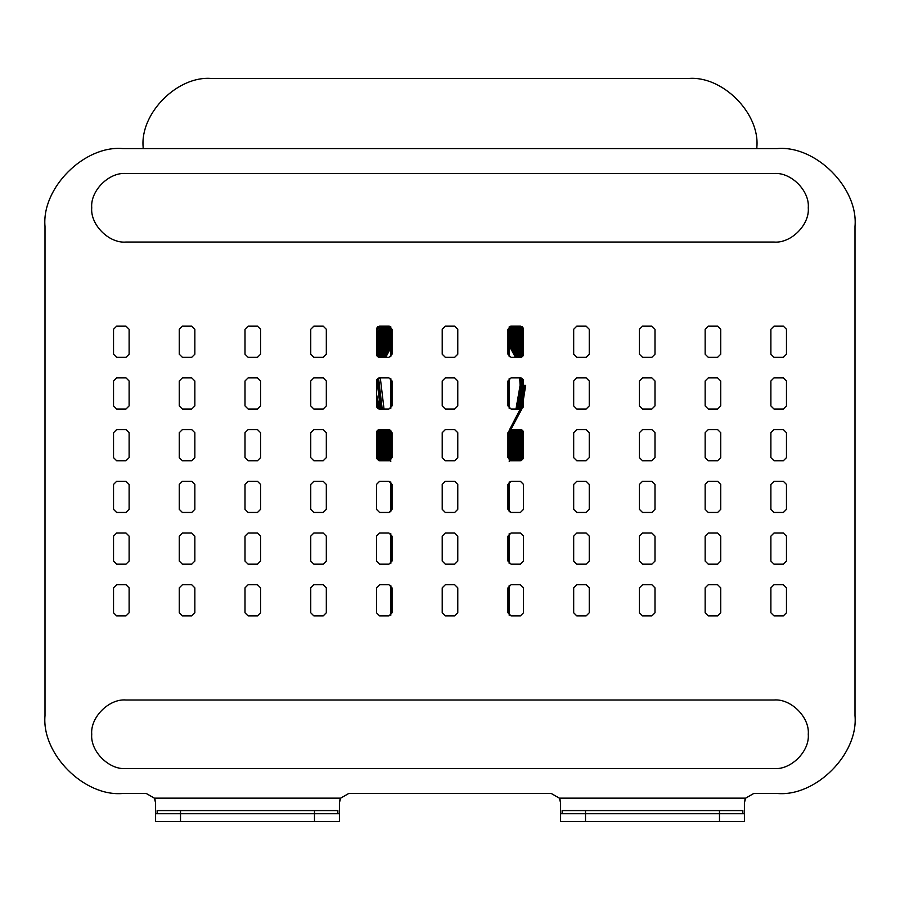<?xml version="1.0" encoding="UTF-8"?>
<svg xmlns="http://www.w3.org/2000/svg" width="900" height="900" viewBox="0 0 900 900"><rect width="100%" height="100%" fill="white"/><g stroke="black" fill="none" stroke-linecap="round" stroke-linejoin="round"><path stroke-width="1.35" d="M513.315 429.593L509.197 434.981M390.803 434.981L386.685 429.593M378.169 356.974L390.803 335.734M509.197 335.734L521.831 356.974M521.257 357.199L509.197 336.713M390.803 336.713L378.743 357.199M387.45 429.593L390.803 434.002M509.197 434.002L512.55 429.593M520.942 357.266L509.197 337.207M390.803 337.207L379.058 357.266M376.481 405.765L377.044 407.711M387.832 429.593L390.803 433.507M509.197 433.507L512.168 429.593M522.956 407.711L523.519 405.765M520.301 357.322L509.197 338.197M390.803 338.197L379.699 357.322M376.481 403.301L377.966 408.577M388.598 429.593L390.803 432.517M509.197 432.517L521.955 408.803L525.679 385.358M523.08 431.111L509.197 448.065M390.803 448.065L376.92 431.111M376.481 340.301L387.293 326.16M512.707 326.16L523.519 340.301M523.519 341.505L511.841 326.16M388.159 326.16L376.481 341.505M377.314 430.582L390.803 447.199M509.197 447.199L522.686 430.582M523.519 342.113L511.414 326.16M388.586 326.16L376.481 342.113M377.55 430.358L390.803 446.771M509.197 446.771L522.45 430.358M523.519 343.361L510.581 326.205M389.419 326.205L376.481 343.361M378.056 429.998L390.803 445.905M509.197 445.905L521.944 429.998M523.519 445.86L509.197 459.945M390.803 459.945L376.481 445.86M376.481 444.881L390.803 459.146M509.197 459.146L523.519 444.881M376.481 444.386L390.803 458.741M509.197 458.741L523.519 444.386M376.481 443.385L390.803 457.942M509.197 457.942L523.519 443.385M376.582 458.426L378.877 460.665M521.123 460.665L523.418 458.426M376.493 457.897L379.418 460.744M376.481 456.998L380.329 460.744M519.671 460.744L523.519 456.998M523.519 449.336L511.774 460.744M388.226 460.744L376.481 449.336M376.481 448.391L389.205 460.733M510.795 460.733L523.519 448.391M376.481 447.907L390.803 461.61M509.197 461.61L523.519 447.907M376.481 446.94L390.308 460.429M509.692 460.429L523.519 446.94M523.519 434.576L509.197 451.114M390.803 451.114L376.481 434.576M376.481 336.139L384.244 326.16M515.756 326.16L523.519 336.139M523.519 337.264L514.924 326.16M385.076 326.16L376.481 337.264M376.481 433.451L390.803 450.27M509.197 450.27L523.519 433.451M523.519 337.838L514.496 326.16M385.504 326.16L376.481 337.838M376.481 432.877L390.803 449.854M509.197 449.854L523.519 432.877M523.519 338.996L513.653 326.16M386.348 326.16L376.481 338.996M376.582 431.887L390.803 449.01M509.197 449.01L523.418 431.887M516.038 429.593L509.197 438.412M390.803 438.412L383.963 429.593M376.56 354.938L390.803 332.303M509.197 332.303L523.44 354.938M523.102 355.77L509.197 333.248M390.803 333.248L376.897 355.77M384.716 429.593L390.803 437.468M509.197 437.468L515.284 429.593M522.889 356.085L509.197 333.72M390.803 333.72L377.111 356.085M385.088 429.593L390.803 436.995M509.197 436.995L514.913 429.593M522.416 356.58L509.197 334.665M390.803 334.665L377.584 356.58M385.841 429.593L390.803 436.039M509.197 436.039L514.159 429.593M524.993 385.358L521.426 408.218L509.197 431.404M390.803 431.404L389.486 429.637M378.81 408.938L376.481 400.129M380.452 357.322L390.803 339.311M509.197 339.311L519.548 357.322M518.884 357.322L509.197 340.335M390.803 340.335L381.116 357.322M376.481 396.54L379.496 409.027M509.197 430.38L520.942 407.678L524.374 385.358M518.546 357.322L509.197 340.853M390.803 340.853L381.454 357.322M376.481 394.234L379.834 409.027M520.166 409.027L523.519 394.234M519.514 409.027L523.429 385.358L523.215 379.631M517.871 357.322L509.197 341.899M390.803 341.899L382.129 357.322M376.785 379.631L380.486 409.027M521.303 429.728L509.197 444.926M390.803 444.926L378.697 429.728M376.481 344.767L390.173 326.419M509.827 326.419L523.519 344.767M523.519 346.072L509.265 326.734M390.735 326.734L376.481 346.072M379.35 429.604L390.803 444.049M509.197 444.049L520.65 429.604M523.519 346.736L509.197 327.105M390.803 327.105L376.481 346.736M379.721 429.593L390.803 443.61M509.197 443.61L520.279 429.593M523.519 348.098L509.197 327.994M390.803 327.994L376.481 348.098M380.452 429.593L390.803 442.71M509.197 442.71L519.548 429.593M523.519 442.26L509.197 457.054M390.803 457.054L376.481 442.26M376.673 328.207L377.887 326.666M522.113 326.666L523.327 328.207M523.519 329.479L520.92 326.205M379.08 326.205L376.481 329.479M376.481 441.236L390.803 456.244M509.197 456.244L523.519 441.236M523.519 329.996L520.481 326.16M379.519 326.16L376.481 329.996M376.481 440.719L390.803 455.839M509.197 455.839L523.519 440.719M523.519 331.031L519.66 326.16M380.34 326.16L376.481 331.031M376.481 439.684L390.803 455.017M509.197 455.017L523.519 439.684M523.519 455.996L518.648 460.744M381.353 460.744L376.481 455.996M376.481 455.096L382.286 460.744M517.714 460.744L523.519 455.096M376.481 454.646L382.748 460.744M517.252 460.744L523.519 454.646M376.481 453.735L383.692 460.744M516.308 460.744L523.519 453.735M523.519 452.711L515.261 460.744M384.739 460.744L376.481 452.711M376.481 451.789L385.695 460.744M514.305 460.744L523.519 451.789M376.481 451.327L386.179 460.744M513.821 460.744L523.519 451.327M376.481 450.382L387.146 460.744M512.854 460.744L523.519 450.382M523.519 438.514L509.197 454.106M390.803 454.106L376.481 438.514M518.76 326.16L523.519 332.201M523.519 333.27L517.928 326.16M382.072 326.16L376.481 333.27M376.481 437.434L390.803 453.285M509.197 453.285L523.519 437.434M523.519 333.81L517.511 326.16M382.489 326.16L376.481 333.81M376.481 436.894L390.803 452.869M509.197 452.869L523.519 436.894M523.519 334.912L516.69 326.16M383.31 326.16L376.481 334.912M376.481 435.803L390.803 452.036M509.197 452.036L523.519 435.803M518.726 429.593L509.197 441.72M390.803 441.72L381.274 429.593M376.481 349.65L390.803 328.995M509.197 328.995L523.519 349.65M523.519 351.101L509.197 329.895M390.803 329.895L376.481 351.101M382.016 429.593L390.803 440.809M509.197 440.809L517.984 429.593M523.519 351.844L509.197 330.356M382.387 429.593L390.803 440.359M509.197 440.359L517.613 429.593M523.519 353.374L509.197 331.279M390.803 331.279L376.481 353.374M383.13 429.593L390.803 439.436M509.197 439.436L516.87 429.593M522.428 378.63L522.743 385.358L518.783 409.027M381.218 409.027L377.572 378.63M382.871 357.322L390.803 343.069M509.197 343.069L517.129 357.322M518.119 409.027L522.124 385.358L521.764 378.191M516.442 357.322L509.197 344.149M390.803 344.149L383.558 357.322M378.236 378.191L381.881 409.027M521.809 385.358L521.438 378.056M516.105 357.322L509.197 344.7M390.803 344.7L383.895 357.322M378.562 378.056L382.207 409.027M517.129 409.027L521.19 385.358L520.796 377.899M515.43 357.322L509.197 345.814M390.803 345.814L384.57 357.322M519.694 377.876L520.099 385.358L515.981 409.027M384.019 409.027L380.306 377.876M385.751 357.322L390.803 347.805M756.866 148.59L756.866 147.026C759.926 113.119 722.239 75.431 688.331 78.491L211.669 78.491C177.761 75.431 140.074 113.119 143.134 147.026L143.134 148.59M211.669 78.491C177.761 75.431 140.074 113.119 143.134 147.026M756.866 147.026C759.926 113.119 722.239 75.431 688.331 78.491M774 173.509L126 173.509C109.046 171.979 90.203 190.822 91.733 207.776C90.203 224.73 109.046 243.585 126 242.044L774 242.044C790.954 243.585 809.798 224.73 808.268 207.776C809.798 190.822 790.954 171.979 774 173.509M742.849 813.724L742.849 810.607L562.151 810.607L562.151 813.724M337.849 813.724L337.849 810.607L157.151 810.607L157.151 813.724M774 700.009L126 700.009C109.046 698.479 90.203 717.322 91.733 734.276C90.203 751.23 109.046 770.085 126 768.544L774 768.544C790.954 770.085 809.798 751.23 808.268 734.276C809.798 717.322 790.954 698.479 774 700.009M770.884 561.06L770.884 536.141L774 533.025L783.349 533.025L786.465 536.141L786.465 561.06L783.349 564.176L774 564.176L770.884 561.06M705.15 405.923L705.15 380.993L708.266 377.876L717.615 377.876L720.731 380.993L720.731 405.923L717.615 409.027L708.266 409.027L705.15 405.923M770.884 457.627L770.884 432.709L774 429.593L783.349 429.593L786.465 432.709L786.465 457.627L783.349 460.744L774 460.744L770.884 457.627M573.683 405.923L573.683 380.993L576.799 377.876L586.148 377.876L589.252 380.993L589.252 405.923L586.148 409.027L576.799 409.027L573.683 405.923M705.15 561.06L705.15 536.141L708.266 533.025L717.615 533.025L720.731 536.141L720.731 561.06L717.615 564.176L708.266 564.176L705.15 561.06M245.002 561.06L245.002 536.141L248.119 533.025L257.468 533.025L260.584 536.141L260.584 561.06L257.468 564.176L248.119 564.176L245.002 561.06M310.748 561.06L310.748 536.141L313.853 533.025L323.201 533.025L326.317 536.141L326.317 561.06L323.201 564.176L313.853 564.176L310.748 561.06M310.748 457.627L310.748 432.709L313.853 429.593L323.201 429.593L326.317 432.709L326.317 457.627L323.201 460.744L313.853 460.744L310.748 457.627M245.002 612.776L245.002 587.857L248.119 584.741L257.468 584.741L260.584 587.857L260.584 612.776L257.468 615.893L248.119 615.893L245.002 612.776M376.481 509.344L376.481 484.425L379.598 481.309L388.935 481.309L392.051 484.425L392.051 509.344L388.935 512.46L379.598 512.46L376.481 509.344M442.215 457.627L442.215 432.709L445.331 429.593L454.669 429.593L457.785 432.709L457.785 457.627L454.669 460.744L445.331 460.744L442.215 457.627M573.683 354.206L573.683 329.276L576.799 326.16L586.148 326.16L589.252 329.276L589.252 354.206L586.148 357.322L576.799 357.322L573.683 354.206M442.215 509.344L442.215 484.425L445.331 481.309L454.669 481.309L457.785 484.425L457.785 509.344L454.669 512.46L445.331 512.46L442.215 509.344M179.269 509.344L179.269 484.425L182.385 481.309L191.734 481.309L194.85 484.425L194.85 509.344L191.734 512.46L182.385 512.46L179.269 509.344M116.651 326.16L126 326.16L129.116 329.276L129.116 354.206L126 357.322L116.651 357.322L113.535 354.206L113.535 329.276L116.651 326.16M310.748 354.206L310.748 329.276L313.853 326.16L323.201 326.16L326.317 329.276L326.317 354.206L323.201 357.322L313.853 357.322L310.748 354.206M113.535 561.06L113.535 536.141L116.651 533.025L126 533.025L129.116 536.141L129.116 561.06L126 564.176L116.651 564.176L113.535 561.06M245.002 354.206L245.002 329.276L248.119 326.16L257.468 326.16L260.584 329.276L260.584 354.206L257.468 357.322L248.119 357.322L245.002 354.206M113.535 405.923L113.535 380.993L116.651 377.876L126 377.876L129.116 380.993L129.116 405.923L126 409.027L116.651 409.027L113.535 405.923M179.269 561.06L179.269 536.141L182.385 533.025L191.734 533.025L194.85 536.141L194.85 561.06L191.734 564.176L182.385 564.176L179.269 561.06M179.269 612.776L179.269 587.857L182.385 584.741L191.734 584.741L194.85 587.857L194.85 612.776L191.734 615.893L182.385 615.893L179.269 612.776M113.535 612.776L113.535 587.857L116.651 584.741L126 584.741L129.116 587.857L129.116 612.776L126 615.893L116.651 615.893L113.535 612.776M442.215 561.06L442.215 536.141L445.331 533.025L454.669 533.025L457.785 536.141L457.785 561.06L454.669 564.176L445.331 564.176L442.215 561.06M770.884 354.206L770.884 329.276L774 326.16L783.349 326.16L786.465 329.276L786.465 354.206L783.349 357.322L774 357.322L770.884 354.206M507.949 509.344L507.949 484.425L511.065 481.309L520.403 481.309L523.519 484.425L523.519 509.344L520.403 512.46L511.065 512.46L507.949 509.344M310.748 509.344L310.748 484.425L313.853 481.309L323.201 481.309L326.317 484.425L326.317 509.344L323.201 512.46L313.853 512.46L310.748 509.344M245.002 405.923L245.002 380.993L248.119 377.876L257.468 377.876L260.584 380.993L260.584 405.923L257.468 409.027L248.119 409.027L245.002 405.923M573.683 561.06L573.683 536.141L576.799 533.025L586.148 533.025L589.252 536.141L589.252 561.06L586.148 564.176L576.799 564.176L573.683 561.06M639.416 457.627L639.416 432.709L642.533 429.593L651.881 429.593L654.998 432.709L654.998 457.627L651.881 460.744L642.533 460.744L639.416 457.627M573.683 457.627L573.683 432.709L576.799 429.593L586.148 429.593L589.252 432.709L589.252 457.627L586.148 460.744L576.799 460.744L573.683 457.627M705.15 457.627L705.15 432.709L708.266 429.593L717.615 429.593L720.731 432.709L720.731 457.627L717.615 460.744L708.266 460.744L705.15 457.627M639.416 405.923L639.416 380.993L642.533 377.876L651.881 377.876L654.998 380.993L654.998 405.923L651.881 409.027L642.533 409.027L639.416 405.923M573.683 509.344L573.683 484.425L576.799 481.309L586.148 481.309L589.252 484.425L589.252 509.344L586.148 512.46L576.799 512.46L573.683 509.344M770.884 612.776L770.884 587.857L774 584.741L783.349 584.741L786.465 587.857L786.465 612.776L783.349 615.893L774 615.893L770.884 612.776M705.15 612.776L705.15 587.857L708.266 584.741L717.615 584.741L720.731 587.857L720.731 612.776L717.615 615.893L708.266 615.893L705.15 612.776M705.15 509.344L705.15 484.425L708.266 481.309L717.615 481.309L720.731 484.425L720.731 509.344L717.615 512.46L708.266 512.46L705.15 509.344M770.884 405.923L770.884 380.993L774 377.876L783.349 377.876L786.465 380.993L786.465 405.923L783.349 409.027L774 409.027L770.884 405.923M770.884 509.344L770.884 484.425L774 481.309L783.349 481.309L786.465 484.425L786.465 509.344L783.349 512.46L774 512.46L770.884 509.344M245.002 509.344L245.002 484.425L248.119 481.309L257.468 481.309L260.584 484.425L260.584 509.344L257.468 512.46L248.119 512.46L245.002 509.344M376.481 561.06L376.481 536.141L379.598 533.025L388.935 533.025L392.051 536.141L392.051 561.06L388.935 564.176L379.598 564.176L376.481 561.06M442.215 612.776L442.215 587.857L445.331 584.741L454.669 584.741L457.785 587.857L457.785 612.776L454.669 615.893L445.331 615.893L442.215 612.776M507.949 612.776L507.949 587.857L511.065 584.741L520.403 584.741L523.519 587.857L523.519 612.776L520.403 615.893L511.065 615.893L507.949 612.776M376.481 405.923L376.481 380.993L379.598 377.876L388.935 377.876L392.051 380.993L392.051 405.923L388.935 409.027L379.598 409.027L376.481 405.923M507.949 561.06L507.949 536.141L511.065 533.025L520.403 533.025L523.519 536.141L523.519 561.06L520.403 564.176L511.065 564.176L507.949 561.06M639.416 354.206L639.416 329.276L642.533 326.16L651.881 326.16L654.998 329.276L654.998 354.206L651.881 357.322L642.533 357.322L639.416 354.206M507.949 354.206L507.949 329.276L511.065 326.16L520.403 326.16L523.519 329.276L523.519 354.206L520.403 357.322L511.065 357.322L507.949 354.206M179.269 457.627L179.269 432.709L182.385 429.593L191.734 429.593L194.85 432.709L194.85 457.627L191.734 460.744L182.385 460.744L179.269 457.627M442.215 354.206L442.215 329.276L445.331 326.16L454.669 326.16L457.785 329.276L457.785 354.206L454.669 357.322L445.331 357.322L442.215 354.206M376.481 354.206L376.481 329.276L379.598 326.16L388.935 326.16L392.051 329.276L392.051 354.206L388.935 357.322L379.598 357.322L376.481 354.206M113.535 457.627L113.535 432.709L116.651 429.593L126 429.593L129.116 432.709L129.116 457.627L126 460.744L116.651 460.744L113.535 457.627M179.269 354.206L179.269 329.276L182.385 326.16L191.734 326.16L194.85 329.276L194.85 354.206L191.734 357.322L182.385 357.322L179.269 354.206M179.269 405.923L179.269 380.993L182.385 377.876L191.734 377.876L194.85 380.993L194.85 405.923L191.734 409.027L182.385 409.027L179.269 405.923M113.535 509.344L113.535 484.425L116.651 481.309L126 481.309L129.116 484.425L129.116 509.344L126 512.46L116.651 512.46L113.535 509.344M310.748 612.776L310.748 587.857L313.853 584.741L323.201 584.741L326.317 587.857L326.317 612.776L323.201 615.893L313.853 615.893L310.748 612.776M376.481 457.627L376.481 432.709L379.598 429.593L388.935 429.593L392.051 432.709L392.051 457.627L388.935 460.744L379.598 460.744L376.481 457.627M376.481 612.776L376.481 587.857L379.598 584.741L388.935 584.741L392.051 587.857L392.051 612.776L388.935 615.893L379.598 615.893L376.481 612.776M705.15 354.206L705.15 329.276L708.266 326.16L717.615 326.16L720.731 329.276L720.731 354.206L717.615 357.322L708.266 357.322L705.15 354.206M442.215 405.923L442.215 380.993L445.331 377.876L454.669 377.876L457.785 380.993L457.785 405.923L454.669 409.027L445.331 409.027L442.215 405.923M310.748 405.923L310.748 380.993L313.853 377.876L323.201 377.876L326.317 380.993L326.317 405.923L323.201 409.027L313.853 409.027L310.748 405.923M245.002 457.627L245.002 432.709L248.119 429.593L257.468 429.593L260.584 432.709L260.584 457.627L257.468 460.744L248.119 460.744L245.002 457.627M507.949 457.627L507.949 432.709L511.065 429.593L520.403 429.593L523.519 432.709L523.519 457.627L520.403 460.744L511.065 460.744L507.949 457.627M639.416 612.776L639.416 587.857L642.533 584.741L651.881 584.741L654.998 587.857L654.998 612.776L651.881 615.893L642.533 615.893L639.416 612.776M573.683 612.776L573.683 587.857L576.799 584.741L586.148 584.741L589.252 587.857L589.252 612.776L586.148 615.893L576.799 615.893L573.683 612.776M639.416 509.344L639.416 484.425L642.533 481.309L651.881 481.309L654.998 484.425L654.998 509.344L651.881 512.46L642.533 512.46L639.416 509.344M639.416 561.06L639.416 536.141L642.533 533.025L651.881 533.025L654.998 536.141L654.998 561.06L651.881 564.176L642.533 564.176L639.416 561.06M507.949 405.923L507.949 380.993L511.065 377.876L520.403 377.876L523.519 380.993L523.519 405.923L520.403 409.027L511.065 409.027L507.949 405.923M339.728 800.393L340.11 799.245M560.599 813.724L560.599 821.509L744.401 821.509L744.401 813.724L560.599 813.724L560.599 802.822L559.339 798.143L551.25 793.474L348.75 793.474L340.661 798.143L339.401 802.822L339.401 813.724L155.599 813.724L155.599 821.509L339.401 821.509L339.401 813.724M155.599 813.724L155.599 802.822L154.339 798.143L146.25 793.474L122.884 793.474C84.353 796.95 41.512 754.121 45 715.59C41.512 754.121 84.353 796.95 122.884 793.474M154.89 799.245L155.216 800.168M559.89 799.245L560.216 800.168M744.784 800.168L745.11 799.245M777.116 793.474C815.648 796.95 858.488 754.121 855 715.59C858.488 754.121 815.648 796.95 777.116 793.474L753.75 793.474L745.661 798.143L744.401 802.822L744.401 813.724M855 715.59L855 226.474C858.488 187.942 815.648 145.102 777.116 148.59L122.884 148.59C84.353 145.102 41.512 187.942 45 226.474L45 715.59M122.884 148.59C84.353 145.102 41.512 187.942 45 226.474M855 226.474C858.488 187.942 815.648 145.102 777.116 148.59M390.803 615.274L390.803 585.36M390.803 563.558L390.803 533.644M390.803 511.841L390.803 481.928M390.803 460.125L390.803 430.223M390.803 408.409L390.803 378.506M390.803 356.692L390.803 326.79M509.197 326.79L509.197 356.692M509.197 378.506L509.197 408.409M509.197 430.223L509.197 460.125M509.197 481.928L509.197 511.841M509.197 533.644L509.197 563.558M509.197 585.36L509.197 615.274M719.482 821.509L719.482 810.607M585.518 821.509L585.518 810.607M314.483 821.509L314.483 810.607M180.518 821.509L180.518 810.607M745.661 798.143L559.339 798.143M340.661 798.143L154.339 798.143"/></g></svg>
